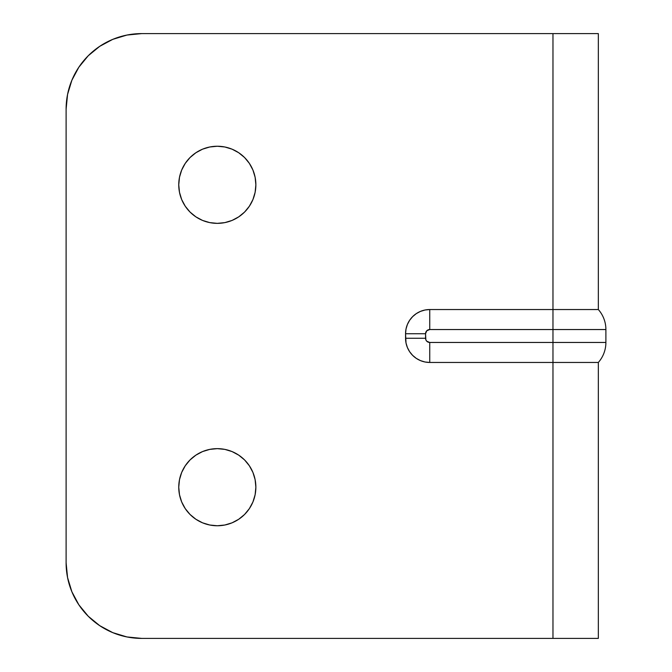 <?xml version="1.0" encoding="UTF-8"?>
<svg xmlns="http://www.w3.org/2000/svg" width="672" height="672" viewBox="0 0 672 672"><rect width="100%" height="100%" fill="white"/><g stroke="black" fill="none" stroke-linecap="round" stroke-linejoin="round"><path stroke-width="1.01" d="M185.254 465.78L181.684 472.441L179.491 479.682L178.752 487.2A38.556 38.556 0 0 1 217.308 448.644A38.556 38.556 0 0 1 255.864 487.2L255.125 479.682L252.932 472.441L249.362 465.78L244.574 459.934L238.728 455.146L232.067 451.576L224.826 449.383L217.308 448.644L209.79 449.383L202.549 451.576L195.888 455.146L190.042 459.934L185.254 465.78L181.684 472.441L179.491 479.682L178.752 487.2L179.491 494.718L181.684 501.959L185.254 508.62L190.042 514.466L195.888 519.254L202.549 522.824L209.79 525.017L217.308 525.756L224.826 525.017L232.067 522.824L238.728 519.254L244.574 514.466L249.362 508.62L252.932 501.959L255.125 494.718L255.864 487.2A38.556 38.556 0 0 1 217.308 525.756A38.556 38.556 0 0 1 178.752 487.2L179.491 494.718L181.684 501.959L185.254 508.62M185.254 163.38L181.684 170.041L179.491 177.282L178.752 184.8A38.556 38.556 0 0 1 217.308 146.244A38.556 38.556 0 0 1 255.864 184.8L255.125 177.282L252.932 170.041L249.362 163.38L244.574 157.534L238.728 152.746L232.067 149.176L224.826 146.983L217.308 146.244L209.79 146.983L202.549 149.176L195.888 152.746L190.042 157.534L185.254 163.38L181.684 170.041L179.491 177.282L178.752 184.8L179.491 192.318L181.684 199.559L185.254 206.22L190.042 212.066L195.888 216.854L202.549 220.424L209.79 222.617L217.308 223.356L224.826 222.617L232.067 220.424L238.728 216.854L244.574 212.066L249.362 206.22L252.932 199.559L255.125 192.318L255.864 184.8A38.556 38.556 0 0 1 217.308 223.356A38.556 38.556 0 0 1 178.752 184.8L179.491 192.318L181.684 199.559L185.254 206.22M598.332 638.4L598.332 362.46L552.972 362.46L552.972 638.4L598.332 638.4L598.332 362.46A30.24 30.24 0 0 0 605.892 342.46L605.892 329.54L552.972 329.54L552.972 342.46L605.892 342.46L605.892 329.54A30.24 30.24 0 0 0 598.332 309.54L598.332 33.6L552.972 33.6L598.332 33.6L598.332 309.54A30.24 30.24 0 0 1 605.892 329.54L429.744 329.54L426.779 330.767L425.552 333.732L425.872 339.872L426.779 341.233L429.744 342.46L552.972 342.46L552.972 309.54L429.744 309.54L425.023 310.002L420.487 311.38L416.304 313.614L412.642 316.63L409.626 320.292L407.392 324.475L406.014 329.011L405.552 333.732L406.014 342.989L407.392 347.525L409.626 351.708L412.642 355.37L416.304 358.386L420.487 360.62L425.023 361.998L429.744 362.46L552.972 362.46L552.972 638.4L598.332 638.4M67.561 94.45L66.108 109.2L66.108 562.8L66.108 109.2L67.561 94.45L71.862 80.27L78.851 67.2L88.25 55.742L99.708 46.343L112.778 39.354L126.958 35.053L141.708 33.6L552.972 33.6L552.972 309.54L598.332 309.54L429.744 309.54A24.192 24.192 0 0 0 405.552 333.732L405.552 338.268A24.192 24.192 0 0 0 429.744 362.46L598.332 362.46A30.24 30.24 0 0 0 605.892 342.46L552.972 342.46L552.972 362.46L552.972 342.46L429.744 342.46L429.744 362.46L429.744 342.46A4.192 4.192 0 0 1 425.552 338.268L405.552 338.268L425.552 338.268L425.552 333.732L405.552 333.732L425.552 333.732A4.192 4.192 0 0 1 429.744 329.54L429.744 309.54L429.744 329.54L552.972 329.54L552.972 33.6L141.708 33.6L126.958 35.053L112.778 39.354M141.708 638.4L552.972 638.4L141.708 638.4L126.958 636.947L112.778 632.646L99.708 625.657L88.25 616.258L78.851 604.8L71.862 591.73L67.561 577.55L66.108 562.8A75.6 75.6 0 0 0 141.708 638.4M71.862 80.27L78.851 67.2M249.362 465.78L244.574 459.934L238.728 455.146L232.067 451.576L224.826 449.383L217.308 448.644L209.79 449.383M209.79 525.017L217.308 525.756L224.826 525.017M232.067 522.824L238.728 519.254M249.362 163.38L244.574 157.534L238.728 152.746L232.067 149.176L224.826 146.983L217.308 146.244L209.79 146.983M209.79 222.617L217.308 223.356L224.826 222.617M232.067 220.424L238.728 216.854M66.108 109.2A75.6 75.6 0 0 1 141.708 33.6"/></g></svg>
